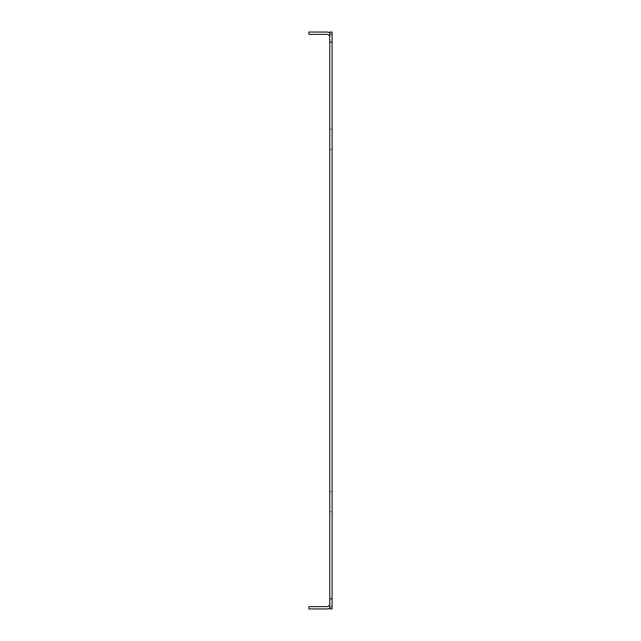 <?xml version="1.0" encoding="UTF-8"?>
<svg xmlns="http://www.w3.org/2000/svg" width="641" height="641" viewBox="0 0 641 641"><rect width="100%" height="100%" fill="white"/><g stroke="black" fill="none" stroke-linecap="round" stroke-linejoin="round"><path stroke-width="0.48" stroke-dasharray="3.21 2.4" d="M329.778 149.457L332.094 149.457L332.094 129.17L332.094 149.457L332.094 129.17L332.094 149.457L329.778 149.457L329.778 129.17L329.778 149.457L329.778 129.17L329.778 149.457L332.094 149.457L329.778 149.457M329.778 511.83L332.094 511.83L332.094 491.543L332.094 511.83L332.094 491.543L332.094 511.83L329.778 511.83L329.778 491.543L329.778 511.83L329.778 491.543L329.778 511.83L332.094 511.83L329.778 511.83M332.094 37.266L332.094 32.05L332.094 37.266A5.216 5.216 0 0 0 329.778 32.931L329.778 32.05L332.094 32.05L329.778 32.05L329.778 32.931A5.216 5.216 0 0 1 332.094 37.266M329.778 42.194L329.778 32.05L332.094 32.05L332.094 598.806L329.778 598.806L329.778 42.194L332.094 42.194M329.778 37.266L329.778 32.931L329.778 37.266A2.901 2.901 0 0 0 326.878 34.366L308.906 34.366L308.906 32.05L326.878 32.05A5.216 5.216 0 0 1 329.778 32.931M329.778 598.806L329.778 608.95L329.778 608.069L329.778 608.95L332.094 608.95L332.094 598.806M329.778 603.734L329.778 608.069L329.778 603.734A2.901 2.901 0 0 1 326.878 606.634L308.906 606.634L308.906 608.95L326.878 608.95A5.216 5.216 0 0 0 332.094 603.734A5.216 5.216 0 0 1 329.778 608.069M329.778 608.95L332.094 608.95L329.778 608.95M329.778 491.543L332.094 491.543L329.778 491.543M329.778 129.17L332.094 129.17L329.778 129.17"/><path stroke-width="0.96" d="M329.778 42.194L329.778 32.05L332.094 32.05L332.094 42.194L329.778 42.194L329.778 598.806L332.094 598.806L332.094 608.95L329.778 608.95L329.778 598.806M332.094 42.194L332.094 598.806M329.778 603.734A2.901 2.901 0 0 1 326.878 606.634L308.906 606.634L308.906 608.95L326.878 608.95A5.216 5.216 0 0 0 329.778 608.069M329.778 37.266A2.901 2.901 0 0 0 326.878 34.366L308.906 34.366L308.906 32.05L326.878 32.05A5.216 5.216 0 0 1 329.778 32.931"/></g></svg>
